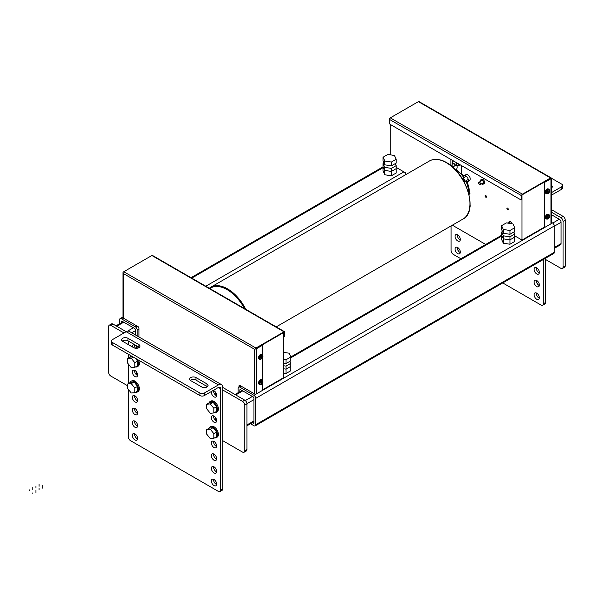 <?xml version="1.0" encoding="UTF-8"?>
<svg xmlns="http://www.w3.org/2000/svg" width="595" height="595" viewBox="0 0 595 595"><rect width="100%" height="100%" fill="white"/><g stroke="black" fill="none" stroke-linecap="round" stroke-linejoin="round"><path stroke-width="0.89" d="M283.584 352.344L289.066 353.192L290.829 356.993L286.009 359.774L283.584 359.402M283.584 363.203L286.009 363.575L290.829 360.793L290.829 356.993M286.009 363.575L286.009 359.774M506.404 222.894L512.987 223.913L514.749 227.714L509.937 230.496L503.355 229.477L501.592 225.676L506.404 222.894M501.592 225.676L501.592 229.477L503.355 233.277L509.937 234.296L514.749 231.514L514.749 227.714M509.937 234.296L509.937 230.496M503.355 233.277L503.355 229.477M387.858 154.455L394.44 155.466L396.203 159.267L391.384 162.048L384.809 161.029L383.046 157.236L387.858 154.455M383.046 157.236L383.046 161.037L384.809 164.83L391.384 165.849L396.203 163.067L396.203 159.267M391.384 165.849L391.384 162.048M384.809 164.83L384.809 161.029M506.918 208.585A0.997 0.573 60 0 1 507.624 208.176A0.997 0.573 60 0 1 508.323 209.395A0.997 0.573 60 0 1 507.624 209.797A0.997 0.573 60 0 1 506.918 208.585M485.096 195.986A0.997 0.573 60 0 1 485.803 195.576A0.997 0.573 60 0 1 486.502 196.796A0.997 0.573 60 0 1 485.803 197.198A0.997 0.573 60 0 1 485.096 195.986M479.518 184.383A1.302 0.751 -120 0 0 479.63 184.465A1.302 0.751 -120 0 0 480.284 184.524A1.302 0.751 -120 0 0 480.552 183.929A1.302 0.751 -120 0 0 479.987 182.613A1.302 0.751 -120 0 0 478.982 182.271A1.302 0.751 -120 0 0 478.707 182.866L478.707 183.119A0.997 0.573 60 0 1 479.414 182.71A0.997 0.573 60 0 1 480.113 183.929A0.997 0.573 60 0 1 479.414 184.331A0.997 0.573 60 0 1 478.707 183.119M123.009 272.688A1.242 0.714 180 0 1 122.964 272.503A1.242 0.714 180 0 1 123.329 271.989L123.76 271.744A1.242 0.714 120 0 0 123.009 272.688L123.329 273.514L254.608 349.31L284.47 332.07L284.47 336.123A1.242 0.714 60 0 1 284.209 336.696A1.242 0.714 60 0 1 283.584 336.636M284.388 336.502A1.242 0.714 -120 0 0 284.648 336.443A1.242 0.714 -120 0 0 284.908 335.87L284.908 332.322A1.242 0.714 -60 0 0 284.648 331.757L152.491 255.456A1.242 0.714 120 0 0 151.866 255.515L284.023 331.817A1.242 0.714 -60 0 1 284.648 331.757M239.019 386.876L239.019 385.939A1.242 0.714 -120 0 1 239.279 385.367A1.242 0.714 -120 0 1 239.904 385.434L254.608 393.927A1.242 0.714 -0 0 0 256.363 393.927L256.363 348.804A1.242 0.714 180 0 1 255.166 348.99A1.242 0.714 -60 0 1 255.924 348.038L284.023 331.817M255.924 348.038L123.767 271.737L151.866 255.515M122.964 272.503L122.964 317.618A1.242 0.714 -0 0 0 123.329 318.132L138.04 326.618A1.242 0.714 -120 0 1 138.918 328.142L138.918 336.941M262.514 383.135L262.514 389.361A1.242 0.714 -60 0 1 261.636 390.885L256.363 393.927M262.514 380.398L262.514 357.788M262.514 355.044L262.514 345.249L262.075 344.996M256.363 348.804L262.514 345.249M239.458 386.616L239.458 385.686A1.242 0.714 60 0 1 239.54 385.315M521.488 199.615A1.242 0.714 -120 0 0 521.748 199.556A1.242 0.714 -120 0 0 522.001 198.983L521.562 199.243A1.242 0.714 60 0 1 521.302 199.808A1.242 0.714 60 0 1 520.685 199.749L390.283 124.459A1.242 0.714 60 0 1 389.405 122.942L389.405 119.387L521.562 195.688A1.242 0.714 -60 0 1 522.44 194.171L390.283 117.87A1.242 0.714 120 0 0 389.405 119.387M419.14 101.715A1.242 0.714 120 0 0 418.999 101.581A1.242 0.714 120 0 0 418.382 101.648L390.283 117.87M521.562 199.243L521.562 195.688M514.749 235.865L522.001 240.053L522.001 194.929L544.395 182.003L544.834 182.256L544.834 226.368L544.395 226.107A1.242 0.714 120 0 0 544.648 226.68A1.242 0.714 120 0 0 544.908 226.74M550.977 178.203L551.305 178.017A1.242 0.714 180 0 1 551.342 178.203A1.242 0.714 180 0 1 550.977 178.708L544.834 182.256M418.382 101.648L550.539 177.95A1.242 0.714 -60 0 1 551.163 177.883A1.242 0.714 -60 0 1 551.305 178.017M550.539 177.95L522.44 194.171M550.977 178.708L550.977 223.832L545.712 226.874A1.242 0.714 -60 0 1 545.087 226.933A1.242 0.714 -60 0 1 544.834 226.368M550.977 223.832A1.242 0.714 -0 0 0 551.342 223.326L551.342 178.203M544.395 226.107L544.395 182.003M551.342 212.125L560.862 217.621A3.101 1.792 60 0 1 563.056 221.422L563.056 267.051A3.101 1.792 60 0 1 562.409 268.471L564.61 267.207A3.101 1.792 -120 0 0 565.25 265.787L565.25 220.15A3.101 1.792 -120 0 0 563.056 216.349L551.342 209.589M562.409 268.471A3.101 1.792 60 0 1 560.862 268.315L544.462 258.855M551.342 214.661L559.322 219.265A2.484 1.435 60 0 1 561.078 222.307L561.078 243.6A2.484 1.435 60 0 1 560.564 244.738L554.272 248.368M222.775 389.993L242.537 401.402A3.101 1.792 60 0 1 244.731 405.202L244.731 450.832A3.101 1.792 60 0 1 244.084 452.252A3.101 1.792 60 0 1 242.537 452.103L222.775 440.694M244.084 452.252L246.285 450.988A3.101 1.792 -120 0 0 246.925 449.567L246.925 403.938A3.101 1.792 -120 0 0 244.731 400.137L222.775 387.457L222.775 488.859L220.581 490.124A3.101 1.792 60 0 1 219.942 491.544A3.101 1.792 60 0 1 218.387 491.396L130.573 440.694A3.101 1.792 60 0 1 128.379 436.894L128.379 389.398M127.761 385.835L110.811 376.055A3.101 1.792 60 0 1 108.617 372.254L108.617 326.618A3.101 1.792 60 0 1 109.264 325.197A3.101 1.792 60 0 1 110.811 325.353L123.983 332.962M134.961 345.13L134.522 345.383A3.726 2.149 -120 0 1 134.559 344.929A3.726 2.149 -120 0 0 134.522 345.383A3.726 2.149 -120 0 0 135.452 348.239M213.992 390.751L213.553 391.012A3.726 2.149 -120 0 1 213.59 390.558A3.726 2.149 -120 0 0 213.553 391.012A3.726 2.149 -120 0 0 216.595 395.772M213.992 416.106L213.553 416.359A3.726 2.149 -120 0 1 213.59 415.905A3.726 2.149 -120 0 0 213.553 416.359A3.726 2.149 -120 0 0 216.595 421.119M134.961 370.477L134.522 370.73A3.726 2.149 -120 0 1 134.559 370.276A3.726 2.149 -120 0 0 134.522 370.73A3.726 2.149 -120 0 0 137.564 375.49M218.387 384.928L204.338 393.035A3.101 1.792 180 0 1 199.942 393.035L199.942 395.571L112.135 344.869L112.135 342.341A3.101 1.792 180 0 1 111.22 341.069A3.101 1.792 180 0 1 112.135 339.805L126.185 331.69L218.387 384.928A6.21 3.585 -60 0 1 221.489 384.615L129.286 331.385A6.21 3.585 120 0 0 126.185 331.69L113.013 324.089A3.101 1.792 -120 0 0 111.458 323.933L109.264 325.197M136.716 374.999L136.716 372.262M215.754 420.628L215.754 417.891M215.754 395.273L215.754 392.544M136.716 348.276L136.716 346.915M501.592 232.013L501.592 235.055L503.355 238.855L509.937 239.874L503.355 238.855L501.592 235.055L501.592 239.413L503.355 243.214L509.937 244.233L514.749 241.451L514.749 237.093L509.937 239.874L514.749 237.093L514.749 234.051L509.937 236.832L503.355 235.813L501.592 232.013L502.522 231.477M509.937 244.233L509.937 236.832M503.355 243.214L503.355 235.813M513.82 232.05L514.749 234.051M289.899 361.329L290.829 363.329L286.009 366.111L283.584 365.739M283.584 373.139L286.009 373.511L290.829 370.73L290.829 366.371L286.009 369.153L290.829 366.371L290.829 363.329M286.009 373.511L286.009 369.153L283.584 368.781L286.009 369.153L286.009 366.111M383.046 163.573L383.046 166.615L384.809 170.408L391.384 171.427L384.809 170.408L383.046 166.615L383.046 170.973L384.809 174.774L391.384 175.785L396.203 173.011L396.203 168.645L391.384 171.427L396.203 168.645L396.203 165.603L391.384 168.385L384.809 167.366L383.046 163.573L383.968 163.037M391.384 175.785L391.384 168.385M384.809 174.774L384.809 167.366M395.273 163.603L396.203 165.603M453.174 167.537A3.258 1.882 -60 0 1 456.499 165.536A3.258 1.882 -60 0 1 457.176 167.031A3.258 1.882 -60 0 1 456.008 170.014M452.193 164.205A3.258 1.882 -60 0 1 453.866 164.012L456.499 165.536M452.193 163.826A3.726 2.149 -60 0 1 454.097 163.61A3.726 2.149 -60 0 1 454.766 164.532M547.839 215.71A1.926 1.108 -60 0 0 546.745 217.882A1.926 1.108 -60 0 0 547.839 218.796L547.4 219.057L547.839 218.796L547.4 214.944A2.544 1.473 120 0 0 545.868 217.882A2.544 1.473 120 0 0 546.396 219.049L545.756 218.685A2.544 1.473 -60 0 1 545.228 217.517A2.544 1.473 -60 0 1 546.336 214.959A2.544 1.473 -60 0 1 548.3 214.274L548.94 214.639A2.544 1.473 120 0 0 547.928 214.639L548.367 218.491L547.861 218.715A2.544 1.473 -60 0 1 547.839 218.729M547.4 214.944L547.333 214.907A2.544 1.473 -60 0 1 547.861 214.602L547.928 214.639M547.861 218.715L547.861 214.602M548.367 215.405A1.926 1.108 -60 0 1 549.468 216.312A1.926 1.108 -60 0 1 548.367 218.491L547.928 218.752M547.839 190.363A1.926 1.108 -60 0 0 546.745 192.535A1.926 1.108 -60 0 0 547.839 193.442L547.4 193.702L547.839 193.442L547.4 189.589A2.544 1.473 120 0 0 545.868 192.535A2.544 1.473 120 0 0 546.396 193.702L545.756 193.33A2.544 1.473 -60 0 1 545.228 192.17A2.544 1.473 -60 0 1 546.336 189.604A2.544 1.473 -60 0 1 548.3 188.92L548.94 189.292A2.544 1.473 120 0 0 547.928 189.284L548.367 193.137L547.861 193.36A2.544 1.473 -60 0 1 547.839 193.375L547.928 189.284M547.4 189.589L547.333 189.552A2.544 1.473 -60 0 1 547.861 189.247M548.367 190.058A1.926 1.108 -60 0 1 549.468 190.965A1.926 1.108 -60 0 1 548.367 193.137L547.928 193.397M261.131 355.892A1.926 1.108 -60 0 0 260.03 358.064A1.926 1.108 -60 0 0 261.131 358.978L260.692 359.239L261.131 358.978L260.692 355.126A2.544 1.473 120 0 0 259.152 358.064A2.544 1.473 120 0 0 259.68 359.231L259.041 358.867A2.544 1.473 -60 0 1 258.52 357.699A2.544 1.473 -60 0 1 259.628 355.133A2.544 1.473 -60 0 1 261.592 354.456L262.224 354.821A2.544 1.473 120 0 0 261.22 354.821L261.659 358.673L261.153 358.897A2.544 1.473 -60 0 1 261.131 358.911M260.692 355.126L260.625 355.089A2.544 1.473 -60 0 1 261.153 354.784L261.22 354.821M261.153 358.897L261.153 354.784M261.659 355.587A1.926 1.108 -60 0 1 262.752 356.494A1.926 1.108 -60 0 1 261.659 358.673L261.22 358.934M261.131 381.239A1.926 1.108 -60 0 0 260.03 383.418A1.926 1.108 -60 0 0 261.131 384.325L260.692 384.586L261.131 384.325L260.692 380.473A2.544 1.473 120 0 0 259.152 383.418A2.544 1.473 120 0 0 259.68 384.578L259.041 384.214A2.544 1.473 -60 0 1 258.52 383.046A2.544 1.473 -60 0 1 259.628 380.488A2.544 1.473 -60 0 1 261.592 379.803L262.224 380.175A2.544 1.473 120 0 0 261.22 380.168L261.659 384.02L261.153 384.244A2.544 1.473 -60 0 1 261.131 384.258M260.692 380.473L260.625 380.436A2.544 1.473 -60 0 1 261.153 380.131L261.22 380.168M261.153 384.244L261.153 380.131M261.659 380.934A1.926 1.108 -60 0 1 262.752 381.841A1.926 1.108 -60 0 1 261.659 384.02L261.22 384.281M238.141 392.7L238.141 388.223A2.484 1.435 60 0 1 238.662 387.085A2.484 1.435 60 0 1 239.904 387.204L253.953 395.318A2.484 1.435 60 0 1 255.709 398.36L255.709 424.726A2.484 1.435 60 0 1 255.196 425.864A2.484 1.435 60 0 1 253.953 425.737L250.51 423.752M551.342 222.262L552.517 222.939A2.484 1.435 60 0 1 554.272 225.981L554.272 252.347A2.484 1.435 60 0 1 553.759 253.485L255.196 425.864M252.265 422.733L253.953 423.201L253.953 397.854L253.515 397.096L240.343 389.487L239.904 389.74L239.904 391.688M119.595 323.754L119.595 319.775A2.484 1.435 60 0 1 120.108 318.637A2.484 1.435 60 0 1 121.35 318.764L135.4 326.878A2.484 1.435 60 0 1 137.155 329.92L137.155 335.93M137.155 347.755L137.155 348.231M135.4 334.911L135.4 329.407L134.961 328.648L121.789 321.047L121.35 322.743M253.73 393.414L255.047 394.091M124.645 318.89L123.329 318.132L123.329 273.514M283.584 332.575L283.584 377.699L262.395 389.933M396.203 167.426L405.649 172.877L405.649 174.722M452.349 225.193L485.706 244.448M461.408 165.522L461.408 173.383A18.631 10.755 60 0 1 463.676 176.157M466.949 181.825A18.631 10.755 60 0 1 469.053 194.751M450.876 165.574L450.876 159.438M390.283 124.459L390.283 154.826M452.103 166.593L452.193 160.204M522.001 240.053L544.908 226.829M469.886 207.09A3.444 1.993 -120 0 0 470.221 205.855A3.444 1.993 -120 0 0 470.08 204.829M445.32 161.944A3.444 1.993 -120 0 0 443.26 160.977M467.573 181.661L469.507 180.545A3.444 1.993 -120 0 0 470.221 178.969A3.444 1.993 -120 0 0 468.719 175.503A3.444 1.993 -120 0 0 466.063 174.58L464.13 175.696A3.444 1.993 60 0 1 466.785 176.618A3.444 1.993 60 0 1 468.287 180.084A3.444 1.993 60 0 1 467.573 181.661A3.444 1.993 60 0 1 465.335 181.125M463.468 177.905A3.444 1.993 60 0 1 463.416 177.273A3.444 1.993 60 0 1 464.13 175.696M512.116 223.78A2.454 1.413 -120 0 0 509.357 221.704L508.309 222.314A2.454 1.413 60 0 1 510.651 223.549M507.825 223.118A2.454 1.413 60 0 1 508.309 222.314M483.095 184.227L484.152 183.617A2.454 1.413 -120 0 0 484.657 182.494A2.454 1.413 -120 0 0 483.586 180.025A2.454 1.413 -120 0 0 481.697 179.37L480.641 179.98A2.454 1.413 60 0 1 482.538 180.635A2.454 1.413 60 0 1 483.609 183.104A2.454 1.413 60 0 1 483.095 184.227A2.454 1.413 60 0 1 481.481 183.833M480.18 181.572A2.454 1.413 60 0 1 480.135 181.103A2.454 1.413 60 0 1 480.641 179.98M455.339 169.657A17.389 10.041 -120 0 1 456.142 170.088A17.389 10.041 -120 0 1 463.423 177.05A6.828 3.942 -120 0 0 463.408 177.027M468.406 192.297A17.389 10.041 -120 0 0 466.049 181.594M534.079 294.681A3.726 2.149 60 0 1 534.846 292.978A3.726 2.149 60 0 1 537.716 293.975A3.726 2.149 60 0 1 539.345 297.723A3.726 2.149 60 0 1 538.572 299.426A3.726 2.149 60 0 1 535.701 298.43A3.726 2.149 60 0 1 534.079 294.681M536.303 292.963A3.726 2.149 -120 0 0 536.274 293.417A3.726 2.149 -120 0 0 539.315 298.177M455.041 249.052A3.726 2.149 60 0 1 455.815 247.349A3.726 2.149 60 0 1 458.686 248.346A3.726 2.149 60 0 1 460.314 252.094A3.726 2.149 60 0 1 459.541 253.797A3.726 2.149 60 0 1 456.67 252.801A3.726 2.149 60 0 1 455.041 249.052M457.272 247.334A3.726 2.149 -120 0 0 457.243 247.788A3.726 2.149 -120 0 0 460.285 252.548M534.079 282.008A3.726 2.149 60 0 1 534.846 280.305A3.726 2.149 60 0 1 537.716 281.301A3.726 2.149 60 0 1 539.345 285.05A3.726 2.149 60 0 1 538.572 286.753A3.726 2.149 60 0 1 535.701 285.756A3.726 2.149 60 0 1 534.079 282.008M536.303 280.29A3.726 2.149 -120 0 0 536.274 280.743A3.726 2.149 -120 0 0 539.315 285.503M455.041 236.379A3.726 2.149 60 0 1 455.815 234.675A3.726 2.149 60 0 1 458.686 235.672A3.726 2.149 60 0 1 460.314 239.421A3.726 2.149 60 0 1 459.541 241.124A3.726 2.149 60 0 1 456.67 240.127A3.726 2.149 60 0 1 455.041 236.379M457.272 234.661A3.726 2.149 -120 0 0 457.243 235.114A3.726 2.149 -120 0 0 460.285 239.874M534.079 269.334A3.726 2.149 60 0 1 534.846 267.624A3.726 2.149 60 0 1 537.716 268.628A3.726 2.149 60 0 1 539.345 272.376A3.726 2.149 60 0 1 538.572 274.079A3.726 2.149 60 0 1 535.701 273.083A3.726 2.149 60 0 1 534.079 269.334M536.303 267.616A3.726 2.149 -120 0 0 536.274 268.062A3.726 2.149 -120 0 0 539.315 272.83M460.902 258.773L453.286 254.377A3.101 1.792 60 0 1 451.092 250.577L451.092 225.914M502.753 282.937L541.1 305.079A3.101 1.792 60 0 0 542.655 305.228L544.849 303.963A3.101 1.792 -120 0 0 545.489 302.543L545.489 259.442M545.489 302.543L543.295 303.807A3.101 1.792 60 0 1 542.655 305.228M543.295 303.807L543.295 259.524M551.342 195.227L561.74 189.225A3.101 1.792 0 0 0 562.647 187.96L562.647 185.424A3.101 1.792 180 0 1 561.74 186.689L561.74 189.225M551.342 192.691L561.74 186.689M562.647 185.424A3.101 1.792 180 0 0 561.74 184.16L551.342 178.158M551.342 185.261A3.726 2.149 180 0 1 552.294 186.689A3.726 2.149 180 0 1 551.342 188.124M134.559 433.651A3.726 2.149 -120 0 0 134.522 434.105A3.726 2.149 -120 0 0 137.564 438.865M132.328 435.369A3.726 2.149 60 0 1 133.102 433.666A3.726 2.149 60 0 1 135.972 434.662A3.726 2.149 60 0 1 137.601 438.411A3.726 2.149 60 0 1 136.828 440.122A3.726 2.149 60 0 1 133.957 439.117A3.726 2.149 60 0 1 132.328 435.369M213.59 479.28A3.726 2.149 -120 0 0 213.553 479.734A3.726 2.149 -120 0 0 216.595 484.494M211.359 480.998A3.726 2.149 60 0 1 212.132 479.295A3.726 2.149 60 0 1 215.003 480.291A3.726 2.149 60 0 1 216.632 484.04A3.726 2.149 60 0 1 215.859 485.751A3.726 2.149 60 0 1 212.988 484.747A3.726 2.149 60 0 1 211.359 480.998M134.559 420.977A3.726 2.149 -120 0 0 134.522 421.431A3.726 2.149 -120 0 0 137.564 426.191M132.328 422.695A3.726 2.149 60 0 1 133.102 420.992A3.726 2.149 60 0 1 135.972 421.989A3.726 2.149 60 0 1 137.601 425.737A3.726 2.149 60 0 1 136.828 427.441A3.726 2.149 60 0 1 133.957 426.444A3.726 2.149 60 0 1 132.328 422.695M213.59 466.606A3.726 2.149 -120 0 0 213.553 467.06A3.726 2.149 -120 0 0 216.595 471.82M211.359 468.325A3.726 2.149 60 0 1 212.132 466.621A3.726 2.149 60 0 1 215.003 467.618A3.726 2.149 60 0 1 216.632 471.366A3.726 2.149 60 0 1 215.859 473.07A3.726 2.149 60 0 1 212.988 472.073A3.726 2.149 60 0 1 211.359 468.325M134.559 408.304A3.726 2.149 -120 0 0 134.522 408.758A3.726 2.149 -120 0 0 137.564 413.518M132.328 410.022A3.726 2.149 60 0 1 133.102 408.319A3.726 2.149 60 0 1 135.972 409.315A3.726 2.149 60 0 1 137.601 413.064A3.726 2.149 60 0 1 136.828 414.767A3.726 2.149 60 0 1 133.957 413.77A3.726 2.149 60 0 1 132.328 410.022M213.59 453.933A3.726 2.149 -120 0 0 213.553 454.379A3.726 2.149 -120 0 0 216.595 459.147M211.359 455.651A3.726 2.149 60 0 1 212.132 453.948A3.726 2.149 60 0 1 215.003 454.944A3.726 2.149 60 0 1 216.632 458.693A3.726 2.149 60 0 1 215.859 460.396A3.726 2.149 60 0 1 212.988 459.399A3.726 2.149 60 0 1 211.359 455.651M134.559 395.63A3.726 2.149 -120 0 0 134.522 396.077A3.726 2.149 -120 0 0 137.564 400.844M132.328 397.348A3.726 2.149 60 0 1 133.102 395.638A3.726 2.149 60 0 1 135.972 396.642A3.726 2.149 60 0 1 137.601 400.39A3.726 2.149 60 0 1 136.828 402.094A3.726 2.149 60 0 1 133.957 401.097A3.726 2.149 60 0 1 132.328 397.348M213.59 441.259A3.726 2.149 -120 0 0 213.553 441.706A3.726 2.149 -120 0 0 216.595 446.473M211.359 442.978A3.726 2.149 60 0 1 212.132 441.267A3.726 2.149 60 0 1 215.003 442.271A3.726 2.149 60 0 1 216.632 446.019A3.726 2.149 60 0 1 215.859 447.723A3.726 2.149 60 0 1 212.988 446.726A3.726 2.149 60 0 1 211.359 442.978M132.328 371.994A3.726 2.149 60 0 1 133.102 370.291A3.726 2.149 60 0 1 135.972 371.287A3.726 2.149 60 0 1 137.601 375.036A3.726 2.149 60 0 1 136.828 376.747A3.726 2.149 60 0 1 133.957 375.743A3.726 2.149 60 0 1 132.328 371.994M211.359 417.623A3.726 2.149 60 0 1 212.132 415.92A3.726 2.149 60 0 1 215.003 416.916A3.726 2.149 60 0 1 216.632 420.665A3.726 2.149 60 0 1 215.859 422.376A3.726 2.149 60 0 1 212.988 421.372A3.726 2.149 60 0 1 211.359 417.623M132.335 346.907A3.726 2.149 60 0 1 132.328 346.647A3.726 2.149 60 0 1 133.102 344.944A3.726 2.149 60 0 1 137.333 348.201M213.218 390.439A3.726 2.149 60 0 1 216.632 395.318A3.726 2.149 60 0 1 215.859 397.021A3.726 2.149 60 0 1 212.988 396.025A3.726 2.149 60 0 1 211.359 392.276A3.726 2.149 60 0 1 211.478 391.451M219.942 491.544L222.136 490.28A3.101 1.792 -120 0 0 222.775 488.859M221.489 384.615A6.21 3.585 -60 0 1 222.775 387.457M218.387 387.457L220.581 388.728A3.101 1.792 120 0 0 219.942 387.308A3.101 1.792 120 0 0 218.387 387.457L204.338 395.571L204.338 393.035M220.581 388.728L220.581 490.124M128.379 383.596L128.379 364.051M128.379 358.25L128.379 354.248M128.379 344.617L128.379 341.069M199.942 395.571A3.101 1.792 0 0 0 204.338 395.571M111.22 341.069L111.22 343.605A3.101 1.792 0 0 0 112.135 344.869M139.29 347.406A3.726 2.149 0 0 0 138.918 347.153L127.94 340.816A3.726 2.149 0 0 0 122.295 341.069M207.343 386.698A3.726 2.149 0 0 0 206.971 386.445L195.993 380.108A3.726 2.149 0 0 0 190.348 380.361M112.135 342.341L199.942 393.035M122.667 341.322A3.726 2.149 180 0 1 121.581 339.805A3.726 2.149 180 0 1 123.879 337.819A3.726 2.149 180 0 1 127.94 338.28L138.918 344.617A3.726 2.149 180 0 1 140.004 346.141A3.726 2.149 180 0 1 137.705 348.127A3.726 2.149 180 0 1 133.644 347.659L122.667 341.322M206.971 383.909A3.726 2.149 180 0 1 208.064 385.434A3.726 2.149 180 0 1 205.758 387.419A3.726 2.149 180 0 1 201.705 386.951L190.727 380.614A3.726 2.149 180 0 1 189.634 379.097A3.726 2.149 180 0 1 191.932 377.104A3.726 2.149 180 0 1 195.993 377.572L206.971 383.909L206.971 386.445M456.625 163.982A1.242 0.714 60 0 1 457.503 163.469A1.242 0.714 60 0 1 458.381 164.994A1.242 0.714 60 0 1 457.503 165.499A1.242 0.714 60 0 1 456.625 163.982L456.625 163.729A1.554 0.9 60 0 1 456.945 163.015A1.554 0.9 60 0 1 457.012 162.985L456.945 163.015M458.433 163.811A1.554 0.9 60 0 1 458.819 164.994A1.554 0.9 60 0 1 458.5 165.7A1.554 0.9 60 0 1 457.719 165.626A1.554 0.9 60 0 1 457.607 165.551M456.982 170.609A1.554 0.9 60 0 1 457.681 170.72A1.554 0.9 60 0 1 458.574 171.776M458.686 171.866A1.242 0.714 -120 0 0 457.897 170.847A1.242 0.714 -120 0 0 457.793 170.795M464.07 181.75A1.859 1.078 -120 0 0 464.412 181.661A1.859 1.078 -120 0 0 464.799 180.806A1.859 1.078 -120 0 0 463.988 178.931A1.859 1.078 -120 0 0 462.553 178.433A1.859 1.078 -120 0 0 462.3 178.686M462.419 178.872A1.554 0.9 60 0 1 463.639 179.199A1.554 0.9 60 0 1 464.36 180.806A1.554 0.9 60 0 1 463.966 181.549M131.272 358.287L134.79 362.66L134.79 367.346L131.272 367.658L127.761 363.285L127.761 358.599L131.272 358.287L133.325 357.104M135.407 358.309L137.601 361.039L134.79 362.66M127.761 358.599L130.573 356.978L132.767 356.784M137.601 361.039L137.601 365.717L134.79 367.346M131.272 383.641L134.79 388.007L134.79 392.693L131.272 393.005L127.761 388.639L127.761 383.954L131.272 383.641L134.083 382.02L137.601 386.386L134.79 388.007M127.761 383.954L130.573 382.332L134.083 382.02M137.601 386.386L137.601 391.071L134.79 392.693M210.31 429.27L213.821 433.636L213.821 438.322L210.31 438.634L206.792 434.268L206.792 429.583L210.31 429.27L213.114 427.649L216.632 432.015L213.821 433.636M206.792 429.583L209.604 427.961L213.114 427.649M216.632 432.015L216.632 436.7L213.821 438.322M210.31 403.916L213.821 408.289L213.821 412.967L210.31 413.287L206.792 408.914L206.792 404.228L210.31 403.916L213.114 402.294L216.632 406.668L213.821 408.289M206.792 404.228L209.604 402.607L213.114 402.294M216.632 406.668L216.632 411.346L213.821 412.967M138.628 360.168A6.21 3.585 60 0 1 139.356 363.381A6.21 3.585 60 0 1 138.07 366.222L137.192 366.728A6.21 3.585 60 0 1 135.452 366.959M129.911 357.364A6.21 3.585 60 0 1 130.982 355.974A6.21 3.585 60 0 1 131.183 355.87M136.991 359.224A6.21 3.585 60 0 1 138.479 363.887A6.21 3.585 60 0 1 137.192 366.728M208.942 428.34A6.21 3.585 60 0 1 210.013 426.95L210.89 426.444A6.21 3.585 60 0 1 215.673 428.11A6.21 3.585 60 0 1 218.387 434.357A6.21 3.585 60 0 1 217.101 437.199L216.223 437.704A6.21 3.585 60 0 1 214.483 437.935M210.013 426.95A6.21 3.585 60 0 1 214.795 428.616A6.21 3.585 60 0 1 217.51 434.863A6.21 3.585 60 0 1 216.223 437.704M208.942 402.994A6.21 3.585 60 0 1 210.013 401.603L210.89 401.097A6.21 3.585 60 0 1 215.673 402.755A6.21 3.585 60 0 1 218.387 409.01A6.21 3.585 60 0 1 217.101 411.852L216.223 412.357A6.21 3.585 60 0 1 214.483 412.588M210.013 401.603A6.21 3.585 60 0 1 214.795 403.261A6.21 3.585 60 0 1 217.51 409.516A6.21 3.585 60 0 1 216.223 412.357M135.452 392.306A6.21 3.585 -120 0 0 137.192 392.075A6.21 3.585 -120 0 0 138.479 389.234A6.21 3.585 -120 0 0 135.764 382.987A6.21 3.585 -120 0 0 130.982 381.321A6.21 3.585 -120 0 0 129.911 382.711M137.192 392.075L138.07 391.57A6.21 3.585 -120 0 0 139.356 388.728A6.21 3.585 -120 0 0 136.642 382.481A6.21 3.585 -120 0 0 131.859 380.815L130.982 381.321M42.171 485.49L42.171 488.242M39.062 484.152L39.062 486.279M39.062 488.346L39.062 489.7M35.96 486.197L35.96 487.945M35.96 490.139L35.96 492.511M32.851 487.223L32.851 489.737M32.851 492.861L32.851 493.419M29.75 489.811L29.75 490.6M284.908 335.87L284.47 336.123M239.019 385.939L239.458 385.686M254.608 349.31L254.608 393.927M563.056 216.349L560.862 217.621M563.056 221.422L565.25 220.15M565.25 265.787L563.056 267.051M561.078 243.6L554.272 247.535M561.078 222.307L554.272 226.241M559.322 219.265L552.725 223.073M244.731 405.202L246.925 403.938M244.731 400.137L242.537 401.402M246.925 449.567L244.731 450.832M110.811 325.353L113.013 324.089M131.733 332.798L135.4 330.679M127.553 331.155L133.429 327.763M116.739 326.238L123.767 322.185M246.925 424.979L253.953 420.918M246.918 403.693L253.953 399.624M245.311 400.561L252.414 396.456M235.732 394.939L242.753 390.885M549.468 215.807A2.544 1.473 120 0 0 548.94 214.639C550.003 216.238 549.773 217.614 548.263 218.767M549.468 190.459A2.544 1.473 120 0 0 548.94 189.292C550.003 190.891 549.773 192.267 548.263 193.412M262.752 355.988A2.544 1.473 120 0 0 262.224 354.821C263.288 356.42 263.064 357.796 261.547 358.949M262.752 381.336A2.544 1.473 120 0 0 262.224 380.175C263.288 381.767 263.064 383.143 261.547 384.296M501.592 236.118L290.829 357.803M241.436 386.319L239.904 387.204M552.517 222.939L253.953 395.318M554.272 225.981L255.709 398.36M554.272 252.347L255.709 424.726M240.343 389.487L239.904 389.74M253.953 423.201L253.515 423.454M383.046 167.678L191.746 278.118M123.009 317.804L121.35 318.764M403.893 171.866L205.796 286.232M136.939 325.986L135.4 326.878M138.918 328.901L137.155 329.92M121.789 321.047L121.35 321.3M462.984 219.049C478.402 211.716 466.733 173.093 446.533 162.606C439.995 158.917 434.305 158.374 429.456 160.977A33.528 19.36 60 0 1 446.22 162.636A33.528 19.36 60 0 1 469.931 203.698A33.528 19.36 60 0 1 462.984 219.049L276.214 326.886M209.819 288.553A32.911 19.003 60 0 1 227.126 289.639A32.911 19.003 60 0 1 244.433 308.537M245.832 309.341A33.528 19.36 -120 0 0 227.565 288.873A33.528 19.36 -120 0 0 210.801 287.214L209.291 288.248M127.94 338.28L127.94 340.816M138.918 344.617L138.918 347.153M195.993 377.572L195.993 380.108M468.667 193.211A2.484 1.435 60 0 1 469.262 193.174M509.922 222.709L508.926 223.281M483.564 182.635L480.284 184.524M482.255 180.374L478.982 182.271M284.648 336.443L284.209 336.696M521.302 199.808L521.748 199.556M545.087 226.933L544.648 226.68M418.999 101.581L551.163 177.883M116.018 325.822L123.039 321.769M246.925 425.819L253.953 421.758M235.003 394.515L242.024 390.461M454.097 163.61L452.193 162.509M547.683 219.094L546.396 219.049M547.683 193.747L546.396 193.702M260.974 359.276L259.68 359.231M260.974 384.63L259.68 384.578M501.592 235.278L290.814 356.97M240.707 385.902L238.662 387.085M383.046 166.838L191.017 277.701M122.964 316.994L120.108 318.637M467.715 183.699L467.06 184.071M429.456 160.977L210.801 287.214M462.434 174.558L461.787 174.93M458.5 165.7L460.106 164.77M469.953 193.368L468.555 193.263M466.368 176.224L462.553 178.433M468.235 179.452L464.412 181.661M453.598 161.014L452.193 161.833"/></g></svg>
